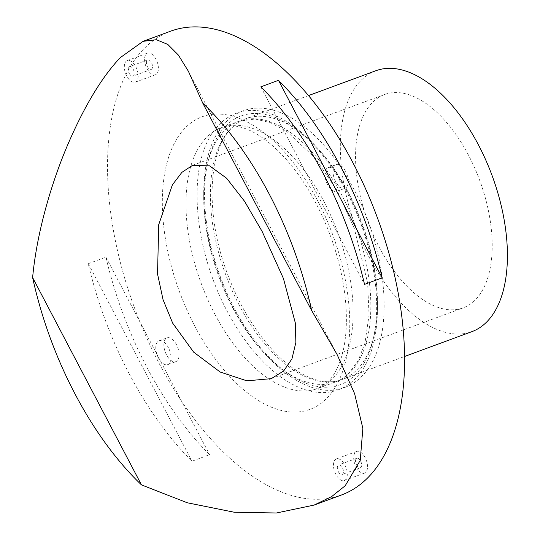 <?xml version="1.0" encoding="UTF-8"?>
<svg xmlns="http://www.w3.org/2000/svg" width="540" height="540" viewBox="0 0 540 540"><rect width="100%" height="100%" fill="white"/><g stroke="black" fill="none" stroke-linecap="round" stroke-linejoin="round"><path stroke-width="0.41" stroke-dasharray="2.7 2.03" d="M239.234 305.168A139.016 72.887 69.8 0 1 230.702 128.682A139.016 72.887 69.8 0 1 245.828 118.692A139.016 72.887 69.8 0 1 348.631 193.064A139.016 72.887 69.8 0 1 357.163 369.549A139.016 72.887 69.8 0 1 342.036 379.539A139.016 72.887 69.8 0 1 239.234 305.168M225.47 126.293A143.181 75.074 -110.2 0 0 234.259 308.077A143.181 75.074 -110.2 0 0 355.725 374.396A143.181 75.074 -110.2 0 0 346.943 192.611A143.181 75.074 -110.2 0 0 225.47 126.293M232.565 307.625A139.016 72.887 -110.2 0 0 335.367 381.996A139.016 72.887 -110.2 0 0 350.501 372.013A139.016 72.887 -110.2 0 0 341.969 195.521A139.016 72.887 -110.2 0 0 239.166 121.149A139.016 72.887 -110.2 0 0 224.039 131.139A139.016 72.887 -110.2 0 0 232.565 307.625M468.605 155.351A113.683 59.602 -110.2 0 0 384.534 94.534A113.683 59.602 -110.2 0 0 379.141 247.03A113.683 59.602 -110.2 0 0 463.212 307.854A113.683 59.602 -110.2 0 0 468.605 155.351M170.532 31.219A247.138 129.573 -110.2 0 0 158.8 362.738A247.138 129.573 -110.2 0 0 341.564 494.957M129.148 373.673A247.138 129.573 -110.2 0 0 191.97 461.207L209.635 454.694A247.138 129.573 69.8 0 1 146.812 367.16A247.138 129.573 69.8 0 1 105.928 257.162L88.263 263.675A247.138 129.573 -110.2 0 0 129.148 373.673M375.773 70.767A139.016 72.887 -110.2 0 0 369.171 257.243A139.016 72.887 -110.2 0 0 471.974 331.621M176.472 344.635A12.663 6.642 -110.2 0 0 167.103 337.858A12.663 6.642 -110.2 0 0 166.502 354.848A12.663 6.642 -110.2 0 0 175.871 361.625A12.663 6.642 -110.2 0 0 176.472 344.635M158.409 357.831A12.663 6.642 69.8 0 1 159.01 340.841A12.663 6.642 69.8 0 1 168.372 347.618A12.663 6.642 69.8 0 1 167.771 364.608A12.663 6.642 69.8 0 1 158.409 357.831M345.593 171.329A12.663 6.642 -110.2 0 0 336.224 164.552A12.663 6.642 -110.2 0 0 335.624 181.541A12.663 6.642 -110.2 0 0 344.993 188.318A12.663 6.642 -110.2 0 0 345.593 171.329M327.53 184.525A12.663 6.642 69.8 0 1 328.131 167.535A12.663 6.642 69.8 0 1 337.493 174.312A12.663 6.642 69.8 0 1 336.893 191.302A12.663 6.642 69.8 0 1 327.53 184.525M365.148 457.616A11.515 6.035 -110.2 0 0 356.63 451.454A11.515 6.035 -110.2 0 0 356.083 466.904A11.515 6.035 -110.2 0 0 364.601 473.06A11.515 6.035 -110.2 0 0 365.148 457.616M335.846 474.363A11.515 6.035 69.8 0 1 336.393 458.919A11.515 6.035 69.8 0 1 344.905 465.082A11.515 6.035 69.8 0 1 344.358 480.526A11.515 6.035 69.8 0 1 335.846 474.363M156.013 59.272A11.515 6.035 -110.2 0 0 147.494 53.116A11.515 6.035 -110.2 0 0 146.947 68.56A11.515 6.035 -110.2 0 0 155.466 74.723A11.515 6.035 -110.2 0 0 156.013 59.272M126.711 76.025A11.515 6.035 69.8 0 1 127.258 60.575A11.515 6.035 69.8 0 1 135.769 66.737A11.515 6.035 69.8 0 1 135.23 82.181A11.515 6.035 69.8 0 1 126.711 76.025M338.384 471.764A5.069 2.659 -110.2 0 0 342.131 474.478A5.069 2.659 -110.2 0 0 342.367 467.681A5.069 2.659 -110.2 0 0 338.621 464.967A5.069 2.659 -110.2 0 0 338.384 471.764M356.596 465.048A5.069 2.659 -110.2 0 0 360.342 467.762A5.069 2.659 -110.2 0 0 360.585 460.964A5.069 2.659 -110.2 0 0 356.839 458.251A5.069 2.659 -110.2 0 0 356.596 465.048M129.249 73.427A5.069 2.659 -110.2 0 0 132.995 76.133A5.069 2.659 -110.2 0 0 133.238 69.336A5.069 2.659 -110.2 0 0 129.492 66.629A5.069 2.659 -110.2 0 0 129.249 73.427M147.461 66.704A5.069 2.659 -110.2 0 0 151.207 69.417A5.069 2.659 -110.2 0 0 151.45 62.62A5.069 2.659 -110.2 0 0 147.703 59.913A5.069 2.659 -110.2 0 0 147.461 66.704M260.82 86.846L364.527 284.378M105.928 257.162L209.635 454.694M88.263 263.675L191.97 461.207M185.132 128.02A155.898 81.743 -110.2 0 0 194.704 325.951A155.898 81.743 -110.2 0 0 326.957 398.156A155.898 81.743 -110.2 0 0 317.392 200.225A155.898 81.743 -110.2 0 0 185.132 128.02M214.839 314.165A139.016 72.887 -110.2 0 0 317.642 388.537A139.016 72.887 -110.2 0 0 332.768 378.547A139.016 72.887 -110.2 0 0 324.236 202.061A139.016 72.887 -110.2 0 0 221.434 127.683A139.016 72.887 -110.2 0 0 206.307 137.673A139.016 72.887 -110.2 0 0 214.839 314.165M344.918 387.369C351.311 384.993 357.014 381.233 362.043 376.076C396.61 341.82 388.861 250.601 350.919 183.809C336.353 157.876 319.734 137.983 301.05 124.139C288.691 115.121 276.48 109.89 264.425 108.446C256.844 107.595 249.683 108.398 242.939 110.862C236.554 113.238 230.85 116.998 225.821 122.155C198.457 149.101 196.628 215.602 219.625 276.642C245.808 349.927 303.925 403.866 344.918 387.369M308.462 95.594L245.828 118.692C240.678 120.582 236 123.68 231.788 127.98C207.617 150.863 204.991 215.993 227.907 274.982C234.549 292.646 242.69 308.927 252.329 323.825C265.451 343.906 279.565 359.107 294.671 369.428C312.572 381.186 328.354 384.561 342.036 379.539L404.663 356.44M338.256 389.826C344.642 387.45 350.352 383.69 355.381 378.533C382.745 351.594 384.568 285.086 361.577 224.046C335.394 150.761 277.276 96.822 236.277 113.319C229.892 115.695 224.181 119.455 219.152 124.612C184.585 158.868 192.335 250.088 230.276 316.879C244.843 342.812 261.468 362.705 280.145 376.549C292.505 385.567 304.715 390.798 316.771 392.243C324.351 393.1 331.513 392.29 338.256 389.826M328.367 381.382L317.642 388.537L335.367 381.996C340.517 380.106 345.195 377.008 349.407 372.708L358.425 360.065L364.932 343.143L369.043 315.191L367.612 282.872L354.335 228.535L336.967 190.33L315.137 158.051L286.862 131.49L270.533 122.695L255.137 119.036L239.166 121.149L221.434 127.683C244.249 118.51 282.359 144.626 311.108 194.326C329.684 227.205 341.057 261.664 345.229 297.695C347.639 321.644 346.275 341.793 341.152 358.142C337.736 368.564 333.477 376.312 328.367 381.382M192.557 165.335L384.534 94.534M159.01 340.841L167.103 337.858M328.131 167.535L336.224 164.552M336.393 458.919L356.63 451.454M127.258 60.575L147.494 53.116M360.342 467.762L342.131 474.478M151.207 69.417L132.995 76.133M147.703 59.913L129.492 66.629M356.839 458.251L338.621 464.967M135.23 82.181L155.466 74.723M344.358 480.526L364.601 473.06M336.893 191.302L344.993 188.318M167.771 364.608L175.871 361.625M337.021 354.368L188.359 71.206M271.235 378.655L463.212 307.854"/><path stroke-width="0.81" d="M262.156 231.491L244.566 201.319L226.625 178.247L209.567 165.854L192.557 165.335L181.879 172.368L172.355 184.923L158.72 224.687L157.531 273.935L163.053 299.687L172.692 323.17L193.624 352.114L220.151 372.019L246.922 380.835L271.235 378.655L283.662 370.973L291.938 358.884L295.873 342.434L295.312 322.9L283.426 278.478L262.156 231.491M311.641 310.493L337.021 354.368L354.605 393.653L362.86 428.396L360.234 460.397L345.182 485.777L331.654 496.584L314.125 505.076L341.564 494.957A247.138 129.573 -110.2 0 0 353.288 163.438A247.138 129.573 -110.2 0 0 170.532 31.219L143.093 41.337L156.377 39.704L167.792 44.428L178.301 54.965L188.359 71.206L202.804 103.187L311.641 310.493A247.138 129.573 -110.2 0 0 269.379 194.387A247.138 129.573 -110.2 0 0 202.804 103.187M341.3 167.859A247.138 129.573 69.8 0 1 382.192 277.857L364.527 284.378A247.138 129.573 -110.2 0 0 323.635 174.373A247.138 129.573 -110.2 0 0 260.82 86.846L278.485 80.325A247.138 129.573 69.8 0 1 341.3 167.859M314.125 505.076L276.372 513L234.218 512.231L187.285 502.781L141.467 484.886L32.623 277.574C36.835 231.437 52.38 179.806 69.019 141.764C85.435 104.308 102.553 76.241 120.366 57.564L143.093 41.337M32.623 277.574A247.138 129.573 -110.2 0 0 74.891 393.687A247.138 129.573 -110.2 0 0 141.467 484.886M404.663 356.44L471.974 331.621A139.016 72.887 -110.2 0 0 478.575 145.139A139.016 72.887 -110.2 0 0 375.773 70.767L308.462 95.594M278.485 80.325L382.192 277.857"/></g></svg>
